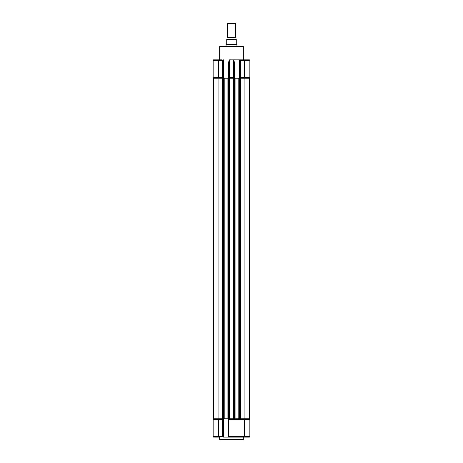 <?xml version="1.0" encoding="UTF-8"?>
<svg xmlns="http://www.w3.org/2000/svg" width="463" height="463" viewBox="0 0 463 463"><rect width="100%" height="100%" fill="white"/><g stroke="black" fill="none" stroke-linecap="round" stroke-linejoin="round"><path stroke-width="0.69" d="M213.512 78.212L213.512 418.778L218.079 418.778L218.079 78.212L213.512 78.212M249.488 78.212L249.516 418.778L249.516 78.212L239.655 78.212L239.655 418.778L240.338 418.778L240.338 78.212L228.78 78.212L228.78 418.778L229.463 418.778L229.463 78.212L224.208 78.212L224.208 418.778L218.079 418.778M213.825 78.212A0.677 0.677 0 0 1 213.148 77.529L213.148 60.369L213.148 77.529L218.582 77.529L218.582 78.212L218.079 78.212M222.662 78.212L222.662 418.778L223.345 418.778L223.345 78.212L222.662 78.212M224.208 78.212L218.582 78.212M227.912 78.212L227.912 418.778L224.208 418.778M235.088 78.212L235.088 418.778L227.912 418.778M233.537 78.212L233.537 418.778L234.22 418.778L234.22 78.212L233.537 78.212M238.792 78.212L238.792 418.778L244.418 418.778L244.418 419.455L228.647 419.455L228.647 418.778M244.921 78.212L244.921 418.778L244.418 418.778M249.488 418.778L244.921 418.778M219.67 437.13L219.67 439.375A0.475 0.475 0 0 0 220.145 439.85L242.855 439.85A0.475 0.475 0 0 0 243.33 439.375L243.33 437.13M218.582 437.13L213.622 437.13L218.582 437.13L218.582 436.655L222.628 436.655L223.392 437.13L222.628 436.655L222.628 419.455L223.235 418.928M249.175 418.778A0.677 0.677 0 0 1 249.852 419.455A0.677 0.677 0 0 0 249.175 418.778A0.677 0.677 0 0 1 249.852 419.455L249.852 436.655A0.475 0.475 0 0 1 249.378 437.13L223.479 437.13L223.479 418.778M228.647 437.13L228.647 419.455M213.148 436.655L213.148 419.455A0.677 0.677 0 0 1 213.825 418.778A0.677 0.677 0 0 0 213.148 419.455L218.582 419.455L218.582 436.655L213.148 436.655A0.475 0.475 0 0 0 213.622 437.13A0.475 0.475 0 0 1 213.148 436.655A0.475 0.475 0 0 0 213.622 437.13M235.088 418.778L238.792 418.778M249.852 436.655A0.475 0.475 0 0 1 249.378 437.13A0.475 0.475 0 0 0 249.852 436.655L244.418 436.655L244.418 419.455L249.852 419.455M235.58 39.465A0.914 0.914 0 0 1 235.58 37.763L235.58 23.7L227.42 23.7L227.42 37.763L235.58 37.763M227.42 39.465A0.914 0.914 0 0 0 227.42 37.763M235.58 23.7L235.025 23.15L227.975 23.15L227.42 23.7M226.06 46.259L226.06 44.905L236.94 44.905L236.257 44.02L236.257 39.465L226.743 39.465M236.94 46.259L236.94 44.905M236.257 39.465L226.743 39.668L226.743 44.02L226.06 44.905M236.373 44.309L226.627 44.309M243.33 59.86L243.33 46.74A0.475 0.475 0 0 0 242.855 46.259L220.145 46.259A0.475 0.475 0 0 0 219.67 46.74L219.67 59.86M249.852 74.983L249.852 65.804M221.985 59.86L213.657 59.86A0.509 0.509 0 0 0 213.148 60.369L222.628 60.369L223.409 59.86M239.521 78.212L239.521 59.86L233.502 59.86L241.015 59.86M228.647 63.772L228.647 78.212L229.498 77.385L229.498 59.86C228.982 60.109 228.699 61.411 228.647 63.772M222.628 60.369L222.628 77.529L223.235 78.062M223.479 78.212L223.479 59.86M229.498 59.86L233.502 59.86C234.018 60.109 234.301 61.411 234.353 63.772L234.353 78.212L233.502 77.385L229.498 77.385M239.666 78.137L240.372 77.529L249.852 77.529L249.852 60.369A0.509 0.509 0 0 0 249.343 59.86L239.591 59.86L240.372 60.369L249.852 60.369M249.852 77.529A0.677 0.677 0 0 1 249.175 78.212A0.677 0.677 0 0 0 249.852 77.529M240.916 78.212L240.916 418.778M229.839 78.212L229.839 418.778M222.084 78.212L222.084 418.778M223.872 78.212L223.872 418.778M228.253 78.212L228.253 418.778M233.161 78.212L233.161 418.778M234.747 78.212L234.747 418.778M239.128 78.212L239.128 418.778M219.67 439.375L243.33 439.375M222.628 419.455L218.582 419.455L218.582 418.778M228.647 436.655L244.418 436.655L244.418 437.13M213.825 418.778A0.677 0.677 0 0 0 213.148 419.455M243.33 46.74L219.67 46.74M222.628 77.529L218.582 77.529L218.582 59.86M213.148 60.369A0.509 0.509 0 0 1 213.657 59.86M233.502 59.86L233.502 77.385M240.372 77.529L240.372 60.369M244.418 78.212L244.418 59.86"/></g></svg>
